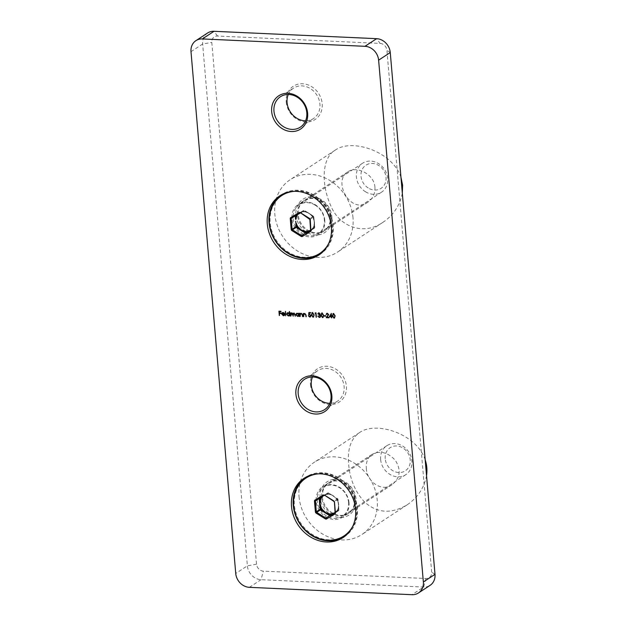 <?xml version="1.0" encoding="UTF-8"?>
<svg xmlns="http://www.w3.org/2000/svg" width="626" height="626" viewBox="0 0 626 626"><rect width="100%" height="100%" fill="white"/><g stroke="black" fill="none" stroke-linecap="round" stroke-linejoin="round"><path stroke-width="0.47" stroke-dasharray="3.13 2.35" d="M207.558 33.022A13.842 11.964 -123.3 0 0 202.644 44.023L247.38 565.826A13.842 11.964 -123.3 0 0 261.026 579.692L423.63 587.063A13.842 11.964 -123.3 0 0 430.085 585.341M286.231 102.054A19.899 17.199 -123.3 0 0 314.62 119.824A19.899 17.199 -123.3 0 0 311.779 86.724A19.899 17.199 -123.3 0 0 286.231 102.054M310.449 384.56A19.899 17.199 -123.3 0 0 338.838 402.33A19.899 17.199 -123.3 0 0 335.998 369.23A19.899 17.199 -123.3 0 0 310.449 384.56M380.099 43.405A6.925 5.986 56.7 0 1 386.923 50.338L431.658 572.141A6.925 5.986 56.7 0 1 425.977 578.502L263.366 571.131A6.925 5.986 56.7 0 1 256.543 564.198L211.807 42.404A6.925 5.986 56.7 0 1 217.496 36.034L380.099 43.405L376.617 38.671M354.535 499.118A18.17 15.705 -123.3 0 0 344.769 483.475A18.17 15.705 -123.3 0 0 328.149 483.186A18.17 15.705 -123.3 0 0 324.988 506.99A18.17 15.705 -123.3 0 0 348.087 513.563A18.17 15.705 -123.3 0 0 354.535 499.118M330.317 216.612A18.17 15.705 -123.3 0 0 320.551 200.969A18.17 15.705 -123.3 0 0 303.931 200.68A18.17 15.705 -123.3 0 0 300.77 224.484A18.17 15.705 -123.3 0 0 323.869 231.064A18.17 15.705 -123.3 0 0 330.317 216.612M324.784 220.242A18.17 15.705 -123.3 0 0 315.019 204.6A18.17 15.705 -123.3 0 0 298.399 204.311A18.17 15.705 -123.3 0 0 295.237 228.114A18.17 15.705 -123.3 0 0 318.337 234.695A18.17 15.705 -123.3 0 0 324.784 220.242M319.667 254.492A35.479 30.658 -123.3 0 0 320.551 253.937A35.479 30.658 -123.3 0 0 333.142 225.728A35.479 30.658 -123.3 0 0 314.072 195.187A35.479 30.658 -123.3 0 0 281.63 194.616A35.479 30.658 -123.3 0 0 280.761 195.21M349.003 502.748A18.17 15.705 -123.3 0 0 339.237 487.106A18.17 15.705 -123.3 0 0 322.617 486.809A18.17 15.705 -123.3 0 0 319.456 510.62A18.17 15.705 -123.3 0 0 342.555 517.193A18.17 15.705 -123.3 0 0 349.003 502.748M343.885 536.998A35.479 30.658 -123.3 0 0 344.769 536.443A35.479 30.658 -123.3 0 0 357.36 508.234A35.479 30.658 -123.3 0 0 338.29 477.685A35.479 30.658 -123.3 0 0 305.848 477.122A35.479 30.658 -123.3 0 0 304.987 477.708M288.296 94.479A18.17 15.705 56.7 0 1 293.516 88.156A18.17 15.705 56.7 0 1 316.615 94.729A18.17 15.705 56.7 0 1 313.454 118.541A18.17 15.705 56.7 0 1 305.574 120.81M312.515 376.985A18.17 15.705 56.7 0 1 317.734 370.662A18.17 15.705 56.7 0 1 340.834 377.235A18.17 15.705 56.7 0 1 337.672 401.039A18.17 15.705 56.7 0 1 329.792 403.316M279.079 311.067L280.949 311.255M281.09 311.153L280.988 311.701M279.486 311.529L279.454 312.984M279.603 312.883L281.097 313.055M281.246 312.961L281.137 313.509M279.642 313.336L279.681 315.574M282.24 314.072L283.296 315.402M283.445 315.308L284.353 314.776M284.846 314.878L284.274 315.543M282.115 312.922L283.101 312.476M283.249 312.374L284.376 313.156M284.517 313.063L284.799 314.291M283.304 312.773L282.248 313.681L284.54 313.782M285.746 311.255L285.988 315.856M289.674 311.435L289.916 316.036M288.461 315.927L289.134 315.817M287.303 312.859L288.038 312.695M288.187 312.601L289.47 313.336M288.226 312.992L287.107 314.205L288.437 315.535L289.032 315.394M291.004 312.781L291.051 313.344L291.286 313.008M291.434 312.914L291.896 312.875M292.045 312.773L293.07 313.595L293.97 312.969M293.07 313.595L294.11 312.867L295.269 314.448L295.269 316.279M294.079 313.258L293.203 316.185M292.013 313.164L291.16 314.643L291.137 316.091M299.064 313.149L299.197 316.459M297.741 316.349L298.422 316.24M296.583 313.282L297.319 313.117M297.467 313.023L298.743 313.728M297.506 313.415L296.395 314.628L297.718 315.95L298.312 315.817M300.284 313.203L300.339 313.782L301.286 313.297M300.339 313.782L301.435 313.203L302.702 314.878L302.694 316.615M301.403 313.595L300.3 314.495M300.449 314.401L300.417 316.513M303.79 313.368L303.837 313.947L304.784 313.454M303.837 313.947L304.932 313.36L306.2 315.042L306.2 316.779M304.901 313.751L303.798 314.651M303.946 314.557L303.915 316.67M309.041 312.421L310.59 312.593M310.739 312.499L310.629 313.047M309.369 312.89L309.103 314.127M309.729 313.97L311.005 315.567M311.153 315.465L310.543 316.811M308.845 315.668L309.682 316.6M309.823 316.498L310.293 316.404M311.998 312.695L312.546 312.57M312.695 312.476L314.174 314.948M314.322 314.855L313.094 317.1M312.75 312.93L311.881 314.745L313.438 316.568M315.387 312.71L316.005 312.844M316.146 312.742L316.38 317.241M319.111 313.219L318.157 313.947M318.36 312.977L318.924 312.859M319.064 312.765L320.23 314.056M320.371 313.962L319.823 314.941M319.964 314.847L320.301 315.34M320.449 315.238L320.614 316.13M320.762 316.036L320.168 317.233M318.337 316.044L318.564 316.764M318.712 316.67L319.276 317.03M319.424 316.936L319.956 316.842M319.002 314.612L320.003 313.947M321.545 313.125L322.093 313.008M322.241 312.906L323.72 315.379M323.869 315.285L322.64 317.531M322.296 313.36L321.428 315.175L322.985 317.006M324.26 315.582L325.708 315.754M325.856 315.653L325.747 316.2M327.476 313.595L326.459 314.659M326.694 313.368L327.312 313.243M327.461 313.149L328.673 314.604M328.822 314.51L327.038 317.272M327.187 317.179L328.963 317.359M329.112 317.265L329.002 317.812M331.467 313.329L331.584 316.466M332.203 316.396L332.101 316.936M331.764 316.819L331.71 317.93M331.193 314.448L330.121 316.302L331.357 316.357M333.001 313.642L333.548 313.524M333.697 313.43L335.176 315.903M335.325 315.809L334.096 318.047M333.752 313.876L332.883 315.692L334.065 317.601L334.894 316.889M299.032 496.606A43.264 37.388 -123.3 0 0 322.28 533.853A43.264 37.388 -123.3 0 0 361.851 534.549A43.264 37.388 -123.3 0 0 369.379 477.865A43.264 37.388 -123.3 0 0 314.385 462.207A43.264 37.388 -123.3 0 0 299.032 496.606M425.187 459.852C416.681 433.787 376.124 420.703 359.598 432.535C350.936 438.544 347.281 449.053 348.627 464.054C349.887 479.258 355.192 491.903 364.551 501.989C377.095 513.234 391.266 514.196 407.064 504.877C417.612 497.811 424.107 488.045 426.533 475.596M322.429 497.154A18.17 15.705 -123.3 0 0 332.195 512.796A18.17 15.705 -123.3 0 0 348.815 513.085A18.17 15.705 -123.3 0 0 351.976 489.282A18.17 15.705 -123.3 0 0 328.877 482.709A18.17 15.705 -123.3 0 0 322.429 497.154M366.327 468.35C366.797 481.558 381.539 492.341 392.017 484.735C400.257 477.974 401.336 469.797 395.256 460.204C387.76 452.316 380.029 450.368 372.079 454.359C367.814 457.371 365.897 462.035 366.327 468.35M320.136 497.56A19.899 17.199 56.7 0 1 345.685 482.231A19.899 17.199 56.7 0 1 348.525 515.331A19.899 17.199 56.7 0 1 320.136 497.56M352.986 217.645A43.264 37.388 -123.3 0 0 329.73 180.398A43.264 37.388 -123.3 0 0 290.167 179.701A43.264 37.388 -123.3 0 0 282.639 236.385A43.264 37.388 -123.3 0 0 337.633 252.043A43.264 37.388 -123.3 0 0 352.986 217.645M400.969 177.346C392.486 151.296 351.906 138.189 335.372 150.037C321.545 157.791 321.028 184.553 331.029 206.283C339.433 226.698 363.604 235.869 382.846 222.379C393.394 215.305 399.889 205.539 402.315 193.09M331.044 216.134A18.17 15.705 -123.3 0 0 321.279 200.492A18.17 15.705 -123.3 0 0 304.659 200.203A18.17 15.705 -123.3 0 0 301.497 224.006A18.17 15.705 -123.3 0 0 324.597 230.587A18.17 15.705 -123.3 0 0 331.044 216.134M374.943 187.331C374.301 174.231 356.57 165.413 347.86 171.853C332.257 180.726 350.427 214.953 367.798 202.237C372.838 198.716 375.217 193.747 374.943 187.331M331.882 216.69A19.899 17.199 56.7 0 1 306.325 232.011A19.899 17.199 56.7 0 1 303.485 198.911A19.899 17.199 56.7 0 1 331.882 216.69M310.23 230.689L313.438 228.513L310.23 230.689M312.139 216.056L312.335 215.61L305.261 211.236L309.009 213.2L312.061 216.134L309.009 213.2L305.324 211.917L303.524 210.5L299.721 212.996M313.368 218.051L314.518 222.105L314.534 226.33L313.861 218.098L313.258 218.075L314.369 222.042L313.931 225.931L314.479 222.12L314.706 227.551L313.368 228.803M313.438 228.513L313.063 227.786L310.41 230.564M299.181 213.317L303.266 211.823L299.791 212.918M368.237 187.988A13.842 11.964 56.7 0 1 366.265 164.967A13.842 11.964 56.7 0 1 386.015 177.33A13.842 11.964 56.7 0 1 368.237 187.988M365.467 191.752A17.301 14.954 -123.3 0 0 381.539 192.182A17.301 14.954 -123.3 0 0 378.628 163.676A17.301 14.954 -123.3 0 0 362.556 163.245A17.301 14.954 -123.3 0 0 365.467 191.752M315.316 205.226A17.301 14.954 -123.3 0 0 299.236 204.796A17.301 14.954 -123.3 0 0 296.223 227.465A17.301 14.954 -123.3 0 0 318.227 233.733A17.301 14.954 -123.3 0 0 315.316 205.226M328.627 243.577A34.61 29.915 -123.3 0 0 313.892 196.439A34.61 29.915 -123.3 0 0 294.345 191.337M326.248 247.763A34.61 29.915 -123.3 0 0 314.62 195.961A34.61 29.915 -123.3 0 0 289.556 191.846M282.467 195.101A34.61 29.915 -123.3 0 0 276.442 240.447A34.61 29.915 -123.3 0 0 320.442 252.974M303.195 211.682L302.507 211.111L296.575 214.898M301.889 230.618L300.566 229.852L301.247 229.914M301.012 230.157L302.037 230.689M298.352 213.818L299.369 212.996M291.419 217.973L296.818 214.734M313.156 227.919L309.847 230.947M305.308 211.776L309.033 213.176L313.462 216.275A0.689 0.689 0 0 1 313.782 216.807L314.189 220.501L313.782 216.807L312.264 215.97A10.572 9.14 56.7 0 1 313.501 217.981L313.462 216.275L308.751 213.419M305.261 211.236L305.292 211.604A10.572 9.14 56.7 0 0 303.164 211.51L304.244 210.508L305.261 211.236M314.534 226.33L314.643 227.637L310.856 230.125L309.94 219.374L313.72 216.893A0.689 0.595 56.7 0 0 313.36 216.306L309.573 218.787L300.355 213.02L304.142 210.532A0.689 0.595 56.7 0 0 303.516 210.508A0.689 0.689 0 0 1 304.244 210.508L309.009 213.2M314.182 222.269L314.268 220.79M314.275 220.798L314.369 222.042M314.549 226.15L314.049 226.017M314.643 227.637L314.706 227.551A0.689 0.689 0 0 1 314.393 228.193A0.689 0.595 56.7 0 1 314.377 228.2L310.629 230.665L314.393 228.193A0.689 0.595 56.7 0 0 314.643 227.637M295.214 215.876L296.231 214.875M338.4 504.767L338.056 500.706L338.705 504.626L338.15 508.437L338.736 504.611L338.079 502.013L338.862 510.143L335.074 512.624L334.159 501.88L337.938 499.399L338.056 500.706L337.68 498.781L333.791 501.293L324.581 495.518L328.36 493.038L333.259 495.682L336.287 498.64L333.228 495.706L329.55 494.423A10.219 8.834 -123.3 0 0 325.543 494.712L322.664 496.441M337.657 511.019L337.281 510.284L334.034 513.437L337.586 511.309L335.614 512.444M336.358 498.554L336.483 498.476A10.572 9.14 56.7 0 1 337.719 500.487L338.588 504.54M325.543 494.712L325.363 494.415A10.572 9.14 56.7 0 1 329.511 494.11L327.734 492.998L320.05 497.834M385.217 458.694A13.842 11.964 56.7 0 1 402.988 448.036A13.842 11.964 56.7 0 1 404.967 471.057A13.842 11.964 56.7 0 1 385.217 458.694M380.631 459.507A17.301 14.954 -123.3 0 0 389.935 474.406A17.301 14.954 -123.3 0 0 405.758 474.688A17.301 14.954 -123.3 0 0 411.9 460.924A17.301 14.954 -123.3 0 0 402.604 446.025A17.301 14.954 -123.3 0 0 386.774 445.751A17.301 14.954 -123.3 0 0 380.631 459.507M348.588 502.475A17.301 14.954 -123.3 0 0 339.284 487.576A17.301 14.954 -123.3 0 0 323.454 487.294A17.301 14.954 -123.3 0 0 320.442 509.971A17.301 14.954 -123.3 0 0 342.445 516.231A17.301 14.954 -123.3 0 0 348.588 502.475M352.845 526.083A34.61 29.915 -123.3 0 0 356.217 508.437A34.61 29.915 -123.3 0 0 318.564 473.835M350.466 530.269A34.61 29.915 -123.3 0 0 356.945 507.96A34.61 29.915 -123.3 0 0 313.775 474.352M306.685 477.607A34.61 29.915 -123.3 0 0 300.66 522.953A34.61 29.915 -123.3 0 0 344.66 535.48M327.734 492.998L323.939 495.502M319.174 498.546L320.027 497.615M337.586 500.557L338.486 503.296L338.001 499.305L332.969 495.925M319.8 503.813L319.972 504.83M319.941 504.673L319.769 503.147L320.121 503.711M328.204 492.85L331.819 494.994L329.644 493.789L329.534 494.282L333.228 495.706M336.553 498.116L337.68 498.781A0.689 0.689 0 0 1 338.001 499.305L337.938 499.399A0.689 0.595 56.7 0 0 337.578 498.805L336.553 498.116M325.23 512.663L326.256 513.195M326.107 513.124L325.465 512.412M338.267 508.515L338.768 508.648L338.689 506.16L338.862 510.143A0.689 0.595 56.7 0 1 338.596 510.706L337.586 511.309M337.375 510.417L334.065 513.445M338.525 509.924L338.596 510.706L334.847 513.163L338.619 510.691A0.689 0.689 0 0 0 338.924 510.057L338.416 508.617A10.572 9.14 56.7 0 1 337.516 510.526L338.525 509.924M322.539 496.34L322.39 496.199A10.572 9.14 56.7 0 0 321.874 496.739M315.637 500.479L319.69 497.819L315.66 500.471A0.689 0.595 56.7 0 1 315.66 500.471M249.383 587.329L261.026 579.692L263.366 571.131M425.977 578.502L423.63 587.063L411.986 594.7M191 51.668L202.644 44.023L211.807 42.404M256.543 564.198L247.38 565.826L235.736 573.471M435 574.332L431.658 572.141M390.264 52.529L386.923 50.338M217.496 36.034L214.014 31.3M313.258 218.075A10.219 8.834 -123.3 0 0 312.061 216.134M313.063 227.786A10.219 8.834 -123.3 0 0 313.931 225.931M305.324 211.917A10.219 8.834 -123.3 0 0 303.266 211.823M291.426 217.973A0.689 0.595 56.7 0 1 291.434 217.965L295.222 215.485M314.307 227.418L314.197 226.111A10.572 9.14 56.7 0 1 313.297 228.028L314.307 227.418M309.573 218.787A0.689 0.595 56.7 0 1 309.94 219.374M337.281 510.284A10.219 8.834 -123.3 0 0 338.15 508.437M337.477 500.581A10.219 8.834 -123.3 0 0 336.287 498.64M333.791 501.293A0.689 0.595 56.7 0 1 334.159 501.88M303.931 200.68L298.399 204.311M323.869 231.064L318.337 234.695M281.63 194.616L279.877 195.766M320.551 253.937L318.806 255.079M328.149 483.186L322.617 486.809M348.087 513.563L342.555 517.193M305.848 477.122L304.103 478.264M344.769 536.443L343.025 537.585M300.347 127.133L313.454 118.541M280.417 96.748L293.516 88.156M324.573 409.639L337.672 401.039M304.635 379.254L317.734 370.662M359.598 432.535L314.385 462.207M407.064 504.877L361.851 534.549M372.079 454.359L328.877 482.709M392.017 484.735L348.815 513.085M335.38 150.037L290.167 179.701M382.846 222.379L337.633 252.043M347.86 171.853L304.659 200.203M367.798 202.237L324.597 230.587M362.556 163.245L299.236 204.796M381.539 192.182L318.227 233.733M309.76 230.971L310.277 230.658M386.774 445.751L323.454 487.294M405.758 474.688L342.445 516.231M333.979 513.476L334.495 513.163M334.636 513.07L335.614 512.436"/><path stroke-width="0.94" d="M329.284 316.811L331.318 313.423L331.584 316.466L332.101 316.936L331.623 316.92L331.71 317.93L331.248 316.897L329.284 316.811L331.318 313.446M324.158 316.13L324.119 315.676L325.708 315.754L325.747 316.2L324.158 316.13L324.276 315.684M319.276 317.03L320.246 316.146L318.861 314.714L319.855 314.041L318.963 313.313L317.789 313.931L318.924 312.859L320.23 314.056L319.823 314.941L320.614 316.13L320.097 317.288L319.307 317.484L317.812 316.122L319.276 317.03L319.956 316.842M318.861 314.714L320.003 313.947L319.002 314.612L320.003 313.947L319.111 313.219L318.157 313.947M318.282 313.023L318.924 312.859M313.657 316.975L312.945 317.194L311.365 314.823L312.546 312.57L314.174 314.948L312.945 317.194L313.587 317.022M311.92 312.742L312.546 312.57M303.547 316.654L303.266 313.446L303.688 314.041L304.784 313.454L306.059 315.136L306.2 316.779L305.59 314.518L304.228 313.986L304.901 313.751L303.798 314.651L303.547 316.654L303.422 313.446M304.15 313.595L304.784 313.454M299.189 316.357L298.923 315.794L297.593 316.443L295.879 314.698L296.505 313.321L298.602 313.822L298.923 313.243L299.197 316.459L298.774 315.887L298.422 316.24M289.908 315.934L289.642 315.371L288.312 316.02L286.591 314.275L287.224 312.898L288.038 312.695L289.322 313.43L289.525 311.529L289.916 316.036L289.494 315.465L289.134 315.817M284.274 315.543L283.523 315.7L281.864 313.978L281.974 313.016L283.101 312.476L284.376 313.156L284.799 314.291L282.091 314.166L283.296 315.402L284.697 314.972L283.375 315.801L281.716 314.072L282.326 312.664M283.296 315.402L284.353 314.776M390.264 52.529L378.62 60.174L423.356 581.977L435 574.332L390.264 52.529A13.842 11.964 -123.3 0 0 376.617 38.671L214.014 31.3A13.842 11.964 -123.3 0 0 207.558 33.022L195.915 40.659A13.842 11.964 -123.3 0 0 191 51.668L235.736 573.471A13.842 11.964 -123.3 0 0 249.383 587.329L411.986 594.7A13.842 11.964 -123.3 0 0 418.442 592.978A13.842 11.964 -123.3 0 0 423.356 581.977M378.62 60.174A13.842 11.964 -123.3 0 0 364.974 46.308L376.617 38.671M214.014 31.3L202.37 38.937L364.974 46.308M202.37 38.937A13.842 11.964 -123.3 0 0 195.915 40.659M331.397 226.878A35.479 30.658 -123.3 0 0 312.327 196.329A35.479 30.658 -123.3 0 0 279.877 195.766A35.479 30.658 -123.3 0 0 273.711 242.246A35.479 30.658 -123.3 0 0 318.806 255.079A35.479 30.658 -123.3 0 0 331.397 226.878M355.615 509.376A35.479 30.658 -123.3 0 0 336.545 478.835A35.479 30.658 -123.3 0 0 304.103 478.264A35.479 30.658 -123.3 0 0 297.929 524.745A35.479 30.658 -123.3 0 0 343.025 537.585A35.479 30.658 -123.3 0 0 355.615 509.376M295.895 394.106A19.899 17.199 56.7 0 1 321.443 378.785A19.899 17.199 56.7 0 1 324.284 411.885A19.899 17.199 56.7 0 1 295.895 394.106M271.676 111.608A19.899 17.199 56.7 0 1 297.225 96.279A19.899 17.199 56.7 0 1 300.065 129.379A19.899 17.199 56.7 0 1 271.676 111.608M279.306 315.559L278.93 311.161L280.949 311.255L280.988 311.701L279.337 311.631L279.454 312.984L281.097 313.055L281.137 313.509L279.493 313.43L279.306 315.559L279.086 311.169M285.62 315.84L285.386 311.341M295.261 316.177L294.079 313.258L293.093 314.941L293.203 316.185L291.865 313.266L290.761 316.075L290.487 312.867L290.91 313.438L291.896 312.875L292.929 313.689L293.97 312.969L295.12 314.542L295.269 316.279L294.752 314.518L293.547 313.438M293.195 316.083L292.835 314.44L292.013 313.164L291.473 313.344M300.042 316.498L299.768 313.282L300.19 313.884L301.286 313.297L302.554 314.98L302.694 316.615L302.092 314.354L300.73 313.822L301.403 313.595L300.3 314.495L300.042 316.498L299.924 313.29M300.644 313.43L301.286 313.297M309.682 316.6L310.637 315.527L309.549 314.51L308.657 314.698L308.892 312.515L310.59 312.593L310.629 313.047L309.228 312.984L309.103 314.127L311.005 315.567L310.473 316.858L309.698 317.046L308.328 315.747L310.293 316.404M315.034 313.243L316.005 312.844L316.38 317.241L315.668 313.274L315.034 313.243L315.34 312.812M323.204 317.405L322.492 317.625L320.911 315.254L322.093 313.008L323.72 315.379L322.492 317.625L323.133 317.46M321.467 313.172L322.093 313.008M328.994 317.711L326.334 317.585L328.454 314.526L327.476 313.595L326.091 314.643L327.312 313.243L328.673 314.604L327.038 317.272L328.963 317.359L329.002 317.812L326.193 317.679L328.306 314.62L326.905 313.767M326.623 313.415L327.312 313.243M334.66 317.93L333.948 318.149L332.367 315.778L333.548 313.524L335.176 315.903L333.948 318.149L334.589 317.977M332.922 313.689L333.548 313.524M280.761 195.21A35.479 30.658 -123.3 0 0 275.456 241.096A35.479 30.658 -123.3 0 0 319.667 254.492M304.987 477.708A35.479 30.658 -123.3 0 0 299.674 523.602A35.479 30.658 -123.3 0 0 343.885 536.998M305.574 120.81A18.17 15.705 56.7 0 1 287.068 102.601A18.17 15.705 56.7 0 1 288.296 94.479M273.969 111.201A18.17 15.705 -123.3 0 0 283.735 126.843A18.17 15.705 -123.3 0 0 300.347 127.133A18.17 15.705 -123.3 0 0 303.508 103.329A18.17 15.705 -123.3 0 0 280.417 96.748A18.17 15.705 -123.3 0 0 273.969 111.201M329.792 403.316A18.17 15.705 56.7 0 1 311.286 385.107A18.17 15.705 56.7 0 1 312.515 376.985M298.187 393.699A18.17 15.705 -123.3 0 0 307.953 409.349A18.17 15.705 -123.3 0 0 324.573 409.639A18.17 15.705 -123.3 0 0 327.734 385.835A18.17 15.705 -123.3 0 0 304.635 379.254A18.17 15.705 -123.3 0 0 298.187 393.699M418.442 592.978L430.085 585.341A13.842 11.964 -123.3 0 0 435 574.332M280.972 311.599L279.337 311.631M281.129 313.407L279.493 313.43M283.445 315.308L284.501 314.682L283.445 315.308M284.783 314.189L282.091 314.166M282.545 313.039L283.304 312.773L282.099 313.775L284.54 313.782L283.304 312.773L282.686 312.922M284.392 313.876L283.155 312.867L282.404 313.133M289.642 315.371L288.312 316.02M288.461 315.927L286.591 314.275M286.739 314.182L287.303 312.859M289.314 311.521L289.322 313.43M289.032 315.394L288.296 315.629L289.408 314.424L288.077 313.094L287.506 313.219M288.437 315.535L289.548 314.322L288.226 312.992L287.577 313.164M288.226 312.992L286.966 314.299L288.296 315.629M290.91 315.981L290.644 312.867M291.434 312.914L290.91 313.438M294.079 313.258L293.617 313.383M292.013 313.164L291.544 313.297M298.923 315.794L297.593 316.443M297.741 316.349L295.879 314.698M296.02 314.604L296.583 313.282M298.704 313.235L298.602 313.822M298.312 315.817L297.577 316.052L298.688 314.839L297.358 313.509L296.787 313.634M297.718 315.95L298.837 314.745L297.506 313.415L296.857 313.587M297.506 313.415L296.247 314.721L297.577 316.052M302.468 316.506L302.092 314.354M302.233 314.26L301.403 313.595L300.449 314.401M305.973 316.662L305.59 314.518M305.738 314.416L304.901 313.751L303.946 314.557M310.621 312.945L309.228 312.984M310.543 316.811L309.698 317.046M309.839 316.952L308.469 315.653M309.823 316.498L310.637 315.527M310.778 315.434L309.549 314.51M309.698 314.416L308.657 314.698M308.806 314.604L309.033 312.523M313.094 317.1L311.365 314.823M311.513 314.729L312.695 312.476M312.75 312.93L311.732 314.839L312.922 316.74L313.892 315.934L313.063 316.646L313.892 315.934L313.947 314.839L312.75 312.93L312.225 313.102M313.947 314.839L312.296 313.055M312.922 316.74L313.743 316.028L313.806 314.933M316.153 317.124L315.668 313.274M315.817 313.18L315.175 313.149M319.111 313.219L318.305 313.853L319.111 313.219M318.196 313.845L317.789 313.931M317.93 313.837L319.064 312.765M320.168 317.233L319.307 317.484M319.456 317.39L317.961 316.028M319.424 316.936L320.246 316.146M320.395 316.052L318.892 315.16M322.64 317.531L320.911 315.254M321.06 315.16L322.241 312.906M322.296 313.36L321.279 315.269L322.468 317.179L323.439 316.365L322.609 317.085L323.439 316.365L323.493 315.269L322.296 313.36L321.772 313.54M323.493 315.269L321.842 313.485M322.468 317.179L323.29 316.459L323.352 315.363M325.739 316.099L324.299 316.036M327.476 313.595L326.975 313.72M326.232 314.549L326.694 313.368M332.085 316.834L331.623 316.92M331.483 317.82L331.248 316.897M331.397 316.803L329.433 316.717M331.209 316.451L331.193 314.448L329.98 316.396L331.209 316.451L331.044 314.542M334.096 318.047L332.367 315.778M332.516 315.676L333.697 313.43M333.752 313.876L332.735 315.786L333.924 317.695L334.894 316.889L334.065 317.601L334.894 316.889L334.949 315.786L333.752 313.876L333.228 314.056M334.949 315.786L333.298 314.002M333.924 317.695L334.746 316.983L334.808 315.88M426.533 475.596C427.347 470.189 426.893 464.938 425.187 459.852M402.315 193.09L402.588 185.093L400.969 177.346M307.225 232.246L307.014 231.604L309.573 231.041L307.092 232.567L310.793 230.352M310.786 230.133L307.014 231.604M298.062 227.23L297.366 228.083L304.338 232.442L304.94 231.33L301.247 229.914L298.203 227.113L300.308 229.632M295.707 221.221L296.137 226.213L297.921 227.324A10.572 9.14 56.7 0 1 295.879 223.153L295.707 221.221M296.231 214.875L296.888 215.274L295.284 216.236L295.542 219.296A10.572 9.14 56.7 0 1 296.888 215.274L299.791 212.918M294.345 191.337A34.61 29.915 -123.3 0 0 281.739 195.578A34.61 29.915 -123.3 0 0 275.714 240.924A34.61 29.915 -123.3 0 0 319.714 253.452A34.61 29.915 -123.3 0 0 328.627 243.577M289.556 191.846A34.61 29.915 -123.3 0 0 282.467 195.101L281.739 195.578M319.714 253.452L320.442 252.974A34.61 29.915 -123.3 0 0 326.248 247.763M295.284 216.236L295.222 215.485M297.366 228.083L296.239 227.379L296.137 226.213M300.848 230.266L301.904 230.626L301.012 230.157M304.588 232.129L301.943 230.65M304.893 231.51L301.889 230.618M297.679 227.801L300.253 229.593M297.045 215.367L298.352 213.818M311.365 229.969L309.815 230.939M307.092 232.567L306.083 233.177L306.012 232.395L307.022 231.792A10.572 9.14 56.7 0 1 304.893 231.69L306.012 232.395L305.457 233.146L304.338 232.442M325.066 512.764L328.556 514.948L328.806 514.627L325.066 512.764L321.584 510.581L321.897 510.307L325.23 512.663M335.004 512.639L331.217 513.923L334.034 513.437M328.806 514.627L329.159 513.829L325.465 512.412L322.421 509.611L324.526 512.138M320.371 507.819L321.232 507.67L320.121 503.711L320.551 499.814L319.636 503.922L319.988 507.983L320.371 507.819L319.8 503.813M323.173 495.956L322.539 496.34M318.564 473.835A34.61 29.915 -123.3 0 0 305.957 478.084A34.61 29.915 -123.3 0 0 299.932 523.43A34.61 29.915 -123.3 0 0 343.932 535.958A34.61 29.915 -123.3 0 0 352.845 526.083M313.775 474.352A34.61 29.915 -123.3 0 0 306.685 477.607L305.957 478.084M343.932 535.958L344.66 535.48A34.61 29.915 -123.3 0 0 350.466 530.269M320.371 499.775L319.291 499.853L319.636 503.922M335.583 512.467L331.444 514.752L335.012 512.858M321.052 507.741L319.941 504.673M319.683 499.767L319.784 502.756M329.112 514.009L324.471 512.099M331.444 514.752L331.232 514.11M331.31 515.073L330.301 515.683L330.231 514.901L329.675 515.652L328.556 514.948M321.897 510.307L322.28 509.736M321.584 510.581L320.457 509.885L321.013 509.126L322.14 509.83A10.572 9.14 56.7 0 1 320.903 507.819L321.013 509.126L320.097 509.29L319.988 507.983M319.291 499.853L319.69 497.819M296.239 227.379L292.459 229.859L301.677 235.634L305.457 233.146A0.689 0.595 56.7 0 0 306.083 233.177L310.629 230.665A0.689 0.595 56.7 0 1 310.598 230.681A0.689 0.595 56.7 0 0 310.856 230.274M304.94 231.33A10.219 8.834 -123.3 0 0 306.998 231.424M296.231 223.075A10.219 8.834 -123.3 0 0 298.203 227.113M297.201 215.461A10.219 8.834 -123.3 0 0 295.91 219.35M300.355 213.02L291.434 217.965L290.785 217.566A1.385 1.197 -123.3 0 0 290.261 218.685L291.176 229.437A1.385 1.197 -123.3 0 0 291.904 230.611L292.459 229.859A0.689 0.595 56.7 0 1 292.092 229.272L296.129 226.62M290.785 217.566L299.079 212.59A1.385 1.197 -123.3 0 1 300.331 212.644L309.549 218.419A1.385 1.197 -123.3 0 1 310.269 219.593L310.856 230.125M291.904 230.611L301.122 236.385A1.385 1.197 -123.3 0 0 302.374 236.44L310.668 231.464A1.385 1.197 -123.3 0 0 311.192 230.345M295.214 215.876L291.176 218.529L292.092 229.272L291.176 229.437M310.668 231.464L309.87 219.46L300.331 212.644M290.261 218.685L291.176 218.529A0.689 0.595 56.7 0 1 291.426 217.973L299.729 212.989A0.689 0.595 56.7 0 1 300.23 212.95M302.374 236.44L302.303 235.658A0.689 0.595 56.7 0 1 301.677 235.634L301.122 236.385M299.729 212.989L299.079 212.59M320.457 509.885L316.678 512.365L325.896 518.132L329.675 515.652A0.689 0.595 56.7 0 0 330.301 515.683L334.847 513.163A0.689 0.595 56.7 0 1 334.816 513.187L334.887 513.969A1.385 1.197 -123.3 0 0 335.411 512.843L334.487 502.099A1.385 1.197 -123.3 0 0 333.768 500.917L324.55 495.15A1.385 1.197 -123.3 0 0 323.298 495.096L315.003 500.072A1.385 1.197 -123.3 0 0 314.479 501.191L315.394 501.027L316.318 511.778L320.097 509.29A0.689 0.595 56.7 0 0 320.457 509.885M329.159 513.829A10.219 8.834 -123.3 0 0 331.217 513.923M321.232 507.67A10.219 8.834 -123.3 0 0 322.421 509.611M322.664 496.441A10.219 8.834 -123.3 0 0 320.551 499.814M320.05 497.834L320.207 499.689A10.572 9.14 56.7 0 1 321.874 496.739M334.887 513.969L326.592 518.946L326.522 518.164A0.689 0.595 56.7 0 1 325.896 518.132L325.34 518.884A1.385 1.197 -123.3 0 0 326.592 518.946M325.34 518.884L316.122 513.117L316.678 512.365A0.689 0.595 56.7 0 1 316.318 511.778L315.394 511.935A1.385 1.197 -123.3 0 0 316.122 513.117M315.394 511.935L314.479 501.191M319.174 498.546L315.394 501.027A0.689 0.595 56.7 0 1 315.645 500.471L323.947 495.495A0.689 0.595 56.7 0 1 324.448 495.456M323.939 495.502L315.66 500.471L315.003 500.072M330.231 514.901L331.24 514.29A10.572 9.14 56.7 0 1 329.112 514.196L330.231 514.901M335.074 512.78A0.689 0.595 56.7 0 1 334.832 513.179L335.411 512.843M335.074 512.624L334.487 502.099M334.159 501.88L333.768 500.917M333.791 501.293L324.55 495.15M324.581 495.518L323.298 495.096M309.549 231.057L310.84 230.321L309.549 231.064M319.784 502.803L319.949 504.736"/></g></svg>
